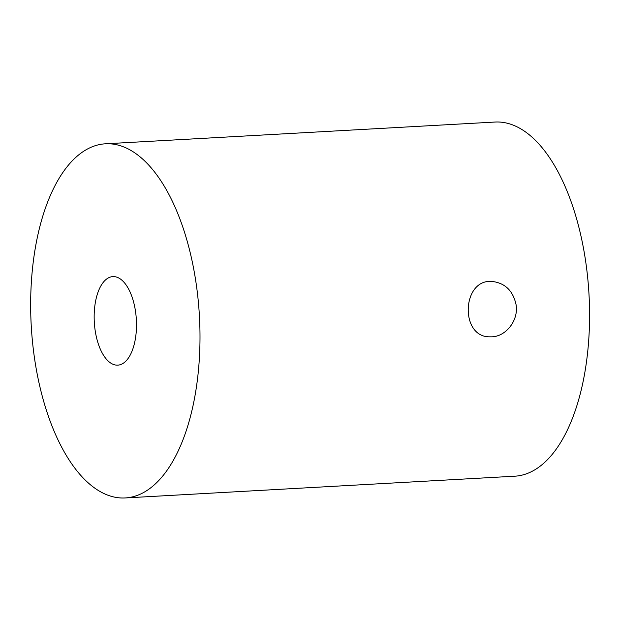 <?xml version="1.0" encoding="UTF-8"?>
<svg xmlns="http://www.w3.org/2000/svg" width="620" height="620" viewBox="0 0 620 620"><rect width="100%" height="100%" fill="white"/><g stroke="black" fill="none" stroke-linecap="round" stroke-linejoin="round"><path stroke-width="0.93" d="M491.823 336.831C505.835 336.497 518.715 320.524 516.104 304.823C513.12 290.927 505.254 283.154 492.505 281.496C462.001 278.101 459.436 336.877 489.459 336.831L491.823 336.831M120.76 497.953A177.351 84.227 86.8 0 1 31 320.897A177.351 84.227 86.8 0 1 105.447 143.801A177.351 84.227 86.8 0 1 199.423 316.177A177.351 84.227 86.8 0 1 125.217 497.945A177.351 84.227 86.8 0 1 120.76 497.953M125.217 497.945L514.786 476.199A177.351 84.227 -93.2 0 0 589 294.43A177.351 84.227 -93.2 0 0 495.016 122.047L105.447 143.801M116.219 365.11A44.338 21.057 86.8 0 1 94.225 320.385A44.338 21.057 86.8 0 1 112.856 276.605A44.338 21.057 86.8 0 1 136.353 319.703A44.338 21.057 86.8 0 1 117.8 365.141A44.338 21.057 86.8 0 1 116.219 365.11"/></g></svg>

